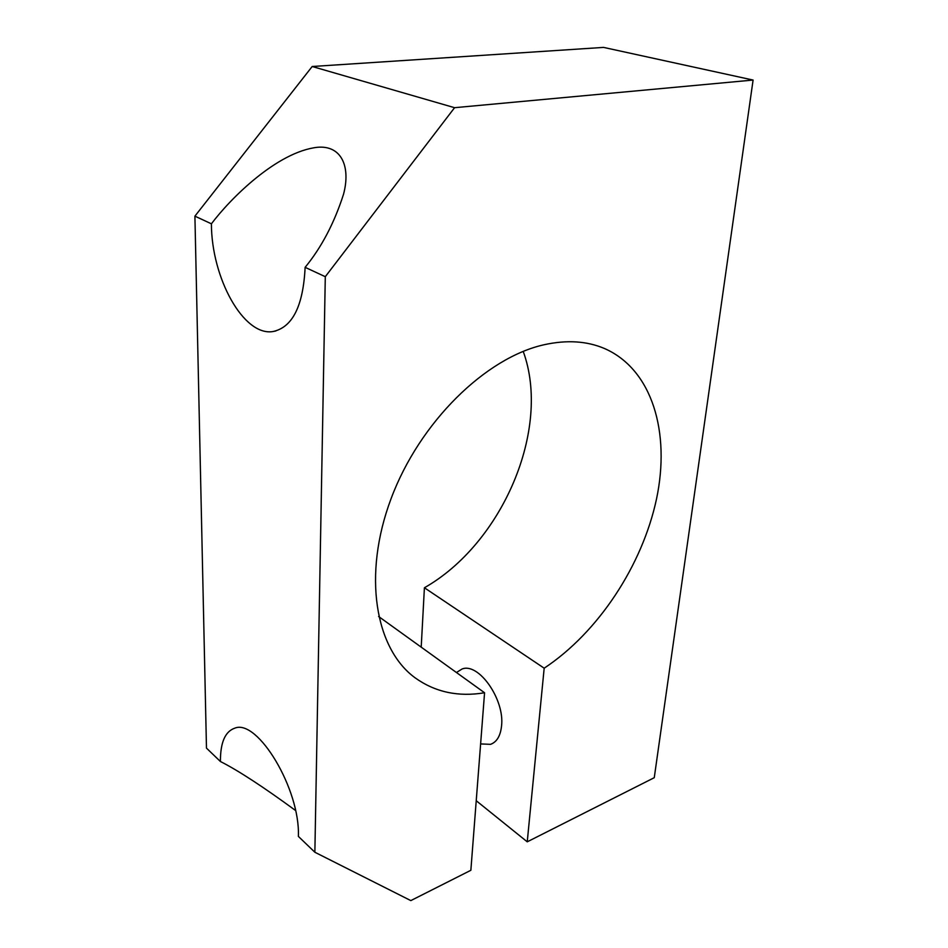 <?xml version="1.0" encoding="UTF-8"?>
<svg xmlns="http://www.w3.org/2000/svg" width="948" height="948" viewBox="0 0 948 948"><rect width="100%" height="100%" fill="white"/><g stroke="black" fill="none" stroke-linecap="round" stroke-linejoin="round"><path stroke-width="1.42" d="M454.578 107.693L753.091 80.059L603.556 47.4L312.188 66.502L454.578 107.693L325.294 276.697L314.866 852.252L298.371 836.409C300.35 789.257 257.524 718.501 234.808 728.159C225.114 731.453 220.327 742.58 220.422 761.517L206.474 748.126L194.909 216.156L211.404 223.811C211.499 278.167 243.6 336.327 272.834 331.563C292.458 327.475 303.218 306.062 305.126 267.336C321.467 247.44 334.277 223.076 343.531 194.257C350.855 166.777 341.612 145.08 317.39 147.296C276.982 151.822 230.246 198.665 211.404 223.811M456.45 672.511L462.067 669.004C478.527 662.261 504.751 699.28 501.563 725.848C500.52 735.826 496.859 741.988 490.59 744.334L480.624 743.931M378.608 616.484L484.57 692.763L470.86 870.288L410.816 900.6L314.866 852.252M753.091 80.059L654.262 777.692L527.242 841.824L544.176 668.198C598.212 632.435 642.27 565.577 656.502 499.039C670.556 432.715 652.414 369.471 604.48 348.509C586.871 341.019 566.797 339.751 544.271 344.705C485.731 357.574 419.609 422.144 391.086 498.648C362.326 575.163 375.254 648.847 415.153 677.856C435.168 692.17 458.311 697.135 484.57 692.763M476.228 800.728L527.242 841.824M421.208 647.14L424.408 587.76L544.176 668.198M424.408 587.76C502.286 543.512 551.629 429.1 523.213 351.388M325.294 276.697L305.126 267.336M312.188 66.502L194.909 216.156M220.422 761.517C237.865 770.297 262.904 786.615 295.527 810.481M492.616 743.433L490.59 744.334M275.809 330.982L272.834 331.563"/></g></svg>

